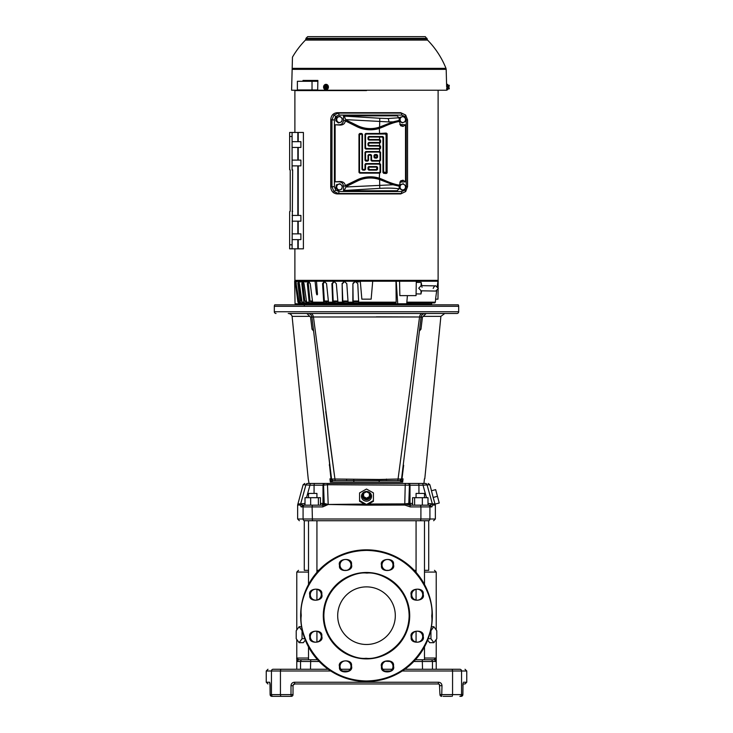 <?xml version="1.0" encoding="UTF-8"?>
<svg xmlns="http://www.w3.org/2000/svg" width="733" height="733" viewBox="0 0 733 733"><rect width="100%" height="100%" fill="white"/><g stroke="black" fill="none" stroke-linecap="round" stroke-linejoin="round"><path stroke-width="1.1" d="M309.793 316.363L306.852 313.486L310.994 313.486L288.243 313.486A4.032 4.032 0 0 1 292.11 316.363L309.793 316.363L310.71 317.077M424.783 478.841L440.89 316.363L444.757 313.486L456.961 313.486L307.924 313.486C310.123 313.66 311.461 314.842 311.901 317.032L331.453 479.052L332.58 480.472M456.961 313.486A1.732 1.732 0 0 0 458.684 311.754L274.316 311.754L274.316 306.284A2.877 2.877 0 0 1 274.701 304.836L458.299 304.836A2.877 2.877 0 0 1 458.684 306.284L274.316 306.284M276.039 313.486A1.732 1.732 0 0 1 274.316 311.754M304.305 304.067L304.305 304.836L429.272 304.836L428.695 304.836L428.695 304.067M303.728 304.836A0.577 0.577 0 0 1 304.305 305.414M366.921 491.99A4.032 3.894 180 0 1 370.531 496.067A4.032 3.894 180 0 1 366.5 499.759A4.032 3.894 180 0 1 362.469 496.067A4.032 3.894 180 0 1 366.079 491.99M366.5 491.458A5.03 4.856 180 0 1 371.53 496.314A5.03 4.856 180 0 1 366.5 501.17A5.03 4.856 180 0 1 361.47 496.314A5.03 4.856 180 0 1 366.5 491.458M320.431 503.452L324.206 503.452L328.182 504.469L364.539 504.057L359.582 501.308L359.582 492.897L366.5 489.039L373.418 492.897L373.418 500.602L366.5 504.46L366.5 505.147L328.164 504.487L322.74 506.906L312.093 506.906L312.432 520.732L428.228 520.732C435.411 520.732 435.411 520.732 428.228 520.732A1.732 1.695 90 0 0 429.923 519.001L420.907 519.001L420.568 520.732M435.054 504.112L439.241 502.994L437.454 496.314L433.166 497.46L434.981 503.892L432.333 503.892L430.143 505.174L428.301 505.174L428.072 503.452L432.333 503.892L427.046 484.733A1.732 1.713 -90 0 0 425.387 483.45L325.26 483.45L405.257 483.45L404.781 503.892L408.794 503.452A1.732 1.713 -90 0 0 410.507 505.174L412.569 505.174L410.507 505.174M386.438 479.08L386.3 480.573L397.836 480.573L398.065 479.015L401.547 479.052L421.099 317.032L419.551 316.995L398.065 479.015L379.263 479.483L379.135 482.131L330.336 482.131L333.176 480.573L399.824 480.573L402.664 482.131L403.049 478.841M313.587 330.986L312.67 329.96L313.376 329.245L312.038 329.227L312.67 329.96M332.544 480.454L332.031 480.142M332.022 480.133L331.646 479.657M331.637 479.629L311.901 317.032L313.449 316.995C312.936 314.86 312.121 313.687 310.994 313.486L409.774 313.486M332.947 480.628L331.472 479.162L330.336 482.131L329.951 478.841L330.995 478.841C300.942 478.841 300.942 478.841 330.995 478.841L329.465 464.621M329.337 465.226L329.584 463.494M331.453 479.052L334.935 479.015L335.164 480.573M379.263 479.483L334.935 479.015L313.449 316.995L419.551 316.995C419.917 314.988 420.742 313.816 422.006 313.486L425.103 313.486L422.006 313.486M346.562 479.08L346.7 480.573M376.295 316.848L419.349 316.995M325.745 411.625L334.459 475.589M311.91 317.059L310.545 317.077L312.038 329.227M306.513 497.689L309.967 485.182L314.072 485.182L314.301 483.45L309.051 483.45L308.217 478.841L292.11 316.363M397.836 480.573L399.824 480.573A1.732 1.732 0 0 0 401.547 479.052L399.824 480.573M353.737 479.483L353.865 482.131M316.968 313.486L310.994 313.486M401.547 479.052L421.099 317.032C421.548 314.86 422.886 313.678 425.103 313.486L426.148 313.486C450.511 313.486 450.511 313.486 426.148 313.486L422.455 317.077L421.09 317.059M379.135 482.131L402.664 482.131L401.528 479.162L400.053 480.628M309.051 483.45L326.781 483.45M403.416 463.494L401.565 478.841M444.757 313.486L443.923 313.486M441.257 313.486L440.396 313.486M436.144 313.486L434.898 313.486M432.672 313.486L431.261 313.486M427.22 313.486L426.075 313.486M440.89 316.363L423.207 316.363M422.455 317.077L420.962 329.227L419.624 329.245L420.33 329.96L419.413 330.986M420.962 329.227L420.33 329.96M403.654 465.226L402.005 478.841C432.058 478.841 432.058 478.841 402.005 478.841M437.454 496.314L435.659 489.635L431.462 490.762L433.166 497.46M432.672 505.064L432.47 504.258L435.155 504.258L435.356 505.064L432.672 505.064L431.856 506.906L420.907 506.906L420.907 519.001L303.077 519.001A1.732 1.695 -90 0 0 304.772 520.732C297.589 520.732 297.589 520.732 304.772 520.732L312.432 520.732M314.072 493.419L314.072 485.182L323.006 485.182A1.732 1.713 -90 0 1 324.719 483.45L310.196 483.45L309.967 485.182L303.123 484.733L297.653 504.918L297.644 519.001L303.077 519.001L303.077 506.906L301.144 506.906L300.328 505.064C296.755 505.064 296.755 504.872 300.328 504.487M427.87 505.174L420.568 505.174L420.907 506.906L410.269 506.906L404.827 505.064L366.5 505.147M301.144 506.906L302.857 505.174L300.53 504.258L300.328 505.064M305.13 505.174L302.857 505.174M305.551 505.174L307.072 505.174M316.931 505.174L322.987 505.184M420.568 505.174L409.994 505.174L404.781 503.892L368.635 504.029M312.432 505.174L312.093 506.906L322.731 506.906L323.006 505.184L308.52 505.174M307.613 483.45L310.196 483.45L307.613 483.45A1.732 1.713 90 0 0 305.954 484.733L300.667 503.892C297.103 503.901 297.048 504.084 300.503 504.469C296.929 504.313 296.938 504.24 300.53 504.258A1.732 1.713 90 0 0 300.667 503.892L304.928 503.452L304.699 505.174M413.458 483.45L407.74 483.45A1.732 1.713 -90 0 1 409.454 485.182L409.994 485.182L409.994 503.452L408.794 503.452L409.454 485.182L327.495 484.733L328.182 504.469L320.431 505.174L320.431 497.689L318.369 497.689L318.369 505.174L311.113 505.174M421.887 505.174L412.569 505.174L412.569 497.689L414.631 497.689L414.631 505.174M427.449 505.174L422.877 505.174L427.449 505.174M310.114 505.174L305.542 505.174L310.114 505.174M323.006 505.174L325.589 504.689M318.369 497.689L310.655 497.689L310.655 505.202M305.01 505.202L305.01 497.689L310.655 497.689M327.743 483.45L327.495 484.733L323.546 485.182L324.206 503.452A1.732 1.713 -90 0 1 322.493 505.174M422.345 505.202L422.345 497.689L427.99 497.689L427.99 505.202M422.345 497.689L414.631 497.689M431.49 490.753L429.877 484.733L423.033 485.182L426.487 497.689M431.691 501.555L427.101 484.944M425.433 484.934L426.056 484.861M366.5 504.46L359.582 500.602L359.582 498.229M373.418 498.229L373.418 501.308L366.876 504.918M404.827 505.064L404.799 504.258L368.003 504.295M366.115 504.918L365.016 504.304L328.182 504.469M364.539 504.057L365.016 504.304M369.377 496.58L369.377 497.478L366.5 499.081L363.623 497.478L363.623 493.364L366.5 491.761L369.377 493.364L369.377 496.58L366.5 498.183L363.623 496.58M366.5 499.081L366.5 498.183M399.558 483.45L333.423 483.45M402.756 483.45C398.303 483.45 398.303 483.45 402.756 483.45C407.218 483.45 407.218 483.45 402.756 483.45M330.244 483.45C325.782 483.45 325.782 483.45 330.244 483.45C334.697 483.45 334.697 483.45 330.244 483.45L325.26 483.45A1.732 1.713 -90 0 0 323.546 485.182L323.006 485.182L323.006 503.452A1.732 1.713 -90 0 1 321.292 505.174M333.698 483.45L399.302 483.45M330.757 670.997L280.437 670.997L280.437 694.618L291.001 694.618L291.001 685.694C291.203 683.596 292.366 682.45 294.474 682.231L294.767 683.962L294.226 684.045A1.732 1.732 0 0 0 293.97 684.155L293.915 684.182A1.732 1.732 0 0 0 293.741 684.301L293.365 684.686A1.732 1.732 0 0 0 293.31 684.759L293.182 684.998A1.732 1.732 0 0 0 293.118 685.163L294.767 683.962L438.233 683.962L438.526 682.231L294.474 682.231M459.857 669.266C466.738 669.266 466.738 669.266 459.857 669.266A1.732 1.704 90 0 1 461.561 670.997L452.563 670.997L452.215 669.266L459.857 669.266L404.79 669.266M328.21 669.266L273.143 669.266C266.262 669.266 266.262 669.266 273.143 669.266L280.785 669.266L280.437 670.997L271.439 670.997A1.732 1.704 -90 0 1 273.143 669.266M392.173 669.266L382.828 669.266M350.172 669.266L340.827 669.266M270.12 684.649L270.138 694.618A1.732 1.704 90 0 0 271.851 696.35L291.313 696.35L291.001 694.618L293.008 694.618L293.035 685.694L291.001 685.694M443.135 696.35L451.198 696.35M463.393 682.231L466.756 682.231L466.756 670.997L461.561 670.997L461.561 694.618A1.732 1.704 90 0 1 459.857 696.35L461.149 696.35A1.732 1.704 -90 0 0 462.862 694.618L463.027 683.44M438.838 684.072L439.965 685.694L441.999 685.694C441.779 683.577 440.615 682.423 438.526 682.231M270.138 685.694L269.607 682.231L266.244 682.231L266.244 670.997L267.976 669.266M441.999 685.694L441.687 696.35A1.732 1.732 0 0 1 439.965 694.618L439.452 684.466M439.443 684.457L438.93 684.109M462.963 683.962L465.015 683.962M269.936 683.248L269.607 682.231M293.008 694.618L293.035 694.618A1.732 1.732 0 0 1 291.313 696.35M340.011 666.389A5.488 5.488 0 0 1 345.133 660.909A5.488 5.488 0 0 1 350.988 666.389A5.488 5.488 0 0 1 345.857 671.868A5.488 5.488 0 0 1 340.011 666.389M339.434 666.389L339.489 667.186C338.399 674.076 353.544 673.077 351.565 666.389L351.51 665.591C352.591 658.701 337.455 659.7 339.434 666.389M382.012 666.389A5.488 5.488 0 0 1 387.143 660.909A5.488 5.488 0 0 1 392.989 666.389A5.488 5.488 0 0 1 387.867 671.868A5.488 5.488 0 0 1 382.012 666.389M381.435 666.389L381.49 667.186C380.409 674.076 395.545 673.077 393.566 666.389L393.511 665.591C394.601 658.701 379.456 659.7 381.435 666.389M432.351 616.407A65.86 65.86 0 0 1 366.143 681.543A65.86 65.86 0 0 1 300.64 615.683A65.86 65.86 0 0 1 300.649 614.96A65.86 65.86 0 0 1 366.857 549.832A65.86 65.86 0 0 1 432.36 615.683A65.86 65.86 0 0 1 432.351 616.407A65.86 65.86 0 0 0 432.36 615.683A65.86 65.86 0 0 0 366.857 549.832A65.86 65.86 0 0 0 300.649 614.96M301.217 615.683L301.226 614.969C298.835 595.801 318.846 550.987 366.857 550.41C414.86 551.509 434.376 596.543 431.783 615.683L431.774 616.407C434.165 635.575 414.154 680.389 366.143 680.966C318.14 679.857 298.624 634.824 301.217 615.683L301.217 616.187M340.011 564.987A5.488 5.488 0 0 1 345.133 559.508A5.488 5.488 0 0 1 350.988 564.987A5.488 5.488 0 0 1 345.857 570.457A5.488 5.488 0 0 1 340.011 564.987M339.434 564.987L339.489 565.784C338.399 572.675 353.544 571.676 351.565 564.987L351.51 564.19C352.591 557.291 337.455 558.289 339.434 564.987M382.012 564.987A5.488 5.488 0 0 1 387.143 559.508A5.488 5.488 0 0 1 392.989 564.987A5.488 5.488 0 0 1 387.867 570.457A5.488 5.488 0 0 1 382.012 564.987M381.435 564.987L381.49 565.784C380.409 572.675 395.545 571.676 393.566 564.987L393.511 564.19C394.601 557.291 379.456 558.289 381.435 564.987M411.717 594.683A5.488 5.488 0 0 1 416.839 589.204A5.488 5.488 0 0 1 422.694 594.683A5.488 5.488 0 0 1 417.563 600.162A5.488 5.488 0 0 1 411.717 594.683M411.14 594.683L411.195 595.48C410.104 602.379 425.25 601.381 423.271 594.683L423.216 593.886C424.297 586.996 409.161 587.994 411.14 594.683M411.717 636.684A5.488 5.488 0 0 1 416.839 631.214A5.488 5.488 0 0 1 422.694 636.684A5.488 5.488 0 0 1 417.563 642.163A5.488 5.488 0 0 1 411.717 636.684M411.14 636.684L411.195 637.481C410.104 644.38 425.25 643.382 423.271 636.684L423.216 635.887C424.297 628.996 409.161 629.995 411.14 636.684M310.306 636.684A5.488 5.488 0 0 1 315.437 631.214A5.488 5.488 0 0 1 321.283 636.684A5.488 5.488 0 0 1 316.161 642.163A5.488 5.488 0 0 1 310.306 636.684M309.729 636.684L309.784 637.481C308.703 644.38 323.839 643.382 321.86 636.684L321.805 635.887C322.896 628.996 307.75 629.995 309.729 636.684M310.306 594.683A5.488 5.488 0 0 1 315.437 589.204A5.488 5.488 0 0 1 321.283 594.683A5.488 5.488 0 0 1 316.161 600.162A5.488 5.488 0 0 1 310.306 594.683M309.729 594.683L309.784 595.48C308.703 602.379 323.839 601.381 321.86 594.683L321.805 593.886C322.896 586.996 307.75 587.994 309.729 594.683M431.783 615.179L431.783 615.683M367.224 572.482A43.21 43.21 0 0 1 409.71 615.683A43.21 43.21 0 0 1 365.776 658.894A43.21 43.21 0 0 1 323.29 615.683A43.21 43.21 0 0 1 367.224 572.482A43.21 43.21 0 0 0 323.29 615.683A43.21 43.21 0 0 0 365.776 658.894M367.215 573.059C379.758 571.575 408.858 584.787 409.133 616.041C408.336 647.285 379.016 660.012 366.5 658.326L365.785 658.316C353.242 659.792 324.142 646.579 323.867 615.326C324.664 584.082 353.984 571.364 366.5 573.05L367.215 573.059M395.307 615.683A28.807 28.807 0 0 1 366.5 644.49A28.807 28.807 0 0 1 337.693 615.683A28.807 28.807 0 0 1 366.5 586.876A28.807 28.807 0 0 1 395.307 615.683M428.723 520.732L428.723 570.338L424.48 570.338M416.069 570.338L414.255 570.338M388.692 570.338L386.318 570.338M433.863 642.685L436.786 638.69L436.786 630.71L433.863 626.715L430.94 630.71L430.94 638.69L433.863 642.685L429.685 642.685L427.66 640.101M316.931 497.689L316.931 493.419L308.52 493.419L308.52 497.689M420.275 659.764L424.48 659.764L424.48 646.909M424.48 497.689L424.48 493.419L416.069 493.419L416.069 497.689M424.48 658.032L436.217 658.032L433.799 659.764L415.428 659.764M316.931 659.04L316.931 659.764L317.572 659.764L299.201 659.764C297.094 659.049 296.288 658.481 296.783 658.042L296.801 658.216M389.974 661.487L385.576 661.248M304.277 520.732L304.277 570.338L308.52 570.338M316.931 570.338L318.745 570.338M344.308 570.338L346.682 570.338M296.214 638.69L296.214 630.71L299.137 626.715L302.06 630.71L302.06 638.69L299.137 642.685L296.214 638.69M436.217 639.469L436.217 658.032L435.521 661.496A1.732 1.723 90 0 0 433.799 659.764L424.48 659.764M319.185 661.496L297.479 661.496L296.783 658.042L308.52 658.032M297.479 661.496A1.732 1.723 -90 0 1 299.201 659.764M304.791 638.69L302.06 638.69M301.575 626.715L299.137 626.715M305.34 640.101L303.315 642.685L299.137 642.685M433.863 626.715L431.425 626.715M430.94 638.69L428.209 638.69M431.71 302.912L431.609 304.067L301.364 303.774M406.852 302.17L435.292 302.17A0.861 0.861 0 0 1 434.431 302.912L406.788 302.912M294.767 281.215L294.858 280.354L438.142 280.354L438.151 287.446M349.201 302.912L349.467 303.489L353.489 303.489L353.37 302.912L348.358 302.912L348.074 302.17L352.83 302.17L352.903 283.68L354.68 281.884L355.908 281.884L357.777 283.68L358.666 302.17L396.177 302.17L395.985 281.215L294.657 281.215L295.051 303.774L301.575 303.774L301.501 302.912L298.771 302.912L297.919 302.17L295.124 281.215M438.261 281.215L416.298 281.215L416.051 295.619L399.851 295.619L399.567 281.215L416.298 281.215M315.071 281.215L316.198 291.844C316.564 294.767 316.995 295.555 317.481 294.199L316.491 281.215M438.114 289.581L437.949 299.165L435.558 299.165L436.666 290.909M301.886 301.016L301.226 301.016L302.033 301.758L301.226 301.016L299.027 283.68L297.882 283.68L298.175 281.884L299.412 283.68L302.051 302.17L303.92 302.17L301.813 283.68L302.39 281.884L299.467 281.884M306.449 301.016L304.864 301.016L305.615 301.758L304.864 301.016L302.885 283.68L301.813 283.68M372.712 281.215L371.145 299.165L361.855 299.165L360.288 281.215M348.047 301.758L343.053 301.758L342.806 301.016L342.109 283.68L343.768 281.884L344.959 281.884L346.801 283.68L348.074 302.17M344.144 281.884L342.476 283.68M339.571 302.912L339.956 303.489L343.786 303.489L343.548 302.912L338.334 302.912L337.931 302.17L342.458 302.17L342.119 283.405M337.895 301.758L333.542 301.758L333.167 301.016L332.452 283.68L331.912 283.68L333.423 281.884L334.532 281.884L336.31 283.68L337.931 302.17M333.964 281.884L332.452 283.68M333.039 302.912L329.016 302.912L328.494 302.17L332.672 302.17L334.899 303.489L334.798 301.758L333.542 301.758M334.633 303.489L331.105 303.489L330.62 302.912M309.161 302.17L310.545 303.489L312.707 303.489L312.056 302.912L307.374 302.912L306.605 302.17L309.161 302.17L307.329 283.68L308.181 281.884L302.958 281.884L304.048 283.68L306.605 302.17M303.453 281.884L302.885 283.68M306.55 301.758L305.615 301.758M305.469 302.912L306.247 303.489L307.833 303.489L307.109 302.912L302.876 302.912L302.051 302.17M298.56 281.884L299.321 281.884L299.027 283.68M302.628 302.912L303.435 303.489L304.397 303.489L303.627 302.912L299.934 302.912L299.082 302.17L300.228 302.17L297.882 283.68M437.968 281.215L437.28 286.365M313 302.802L313.183 303.489L311.067 303.489M304.397 303.489L304.955 303.489L304.012 303.489L304.955 303.489L304.754 302.912M296.828 281.884L295.839 281.884L299.082 302.17M312.487 301.016L310.022 301.016L310.7 301.758L310.022 301.016L308.3 283.68L307.329 283.68M354.864 281.884L353.086 283.68L353.388 282.681M307.833 303.489L308.162 302.912M343.786 303.489L343.905 301.758M353.489 303.489L353.572 301.758M358.648 301.758L353.141 301.758L352.903 283.68M352.83 302.17L352.949 302.912M342.458 302.17L342.705 302.912M332.672 302.17L331.912 283.68M323.711 302.17L324.206 302.912L313.339 302.912L312.634 302.17L323.711 302.17L322.566 283.68L323.885 281.884L324.902 281.884L326.561 283.68L328.494 302.17M309.253 281.884L308.181 281.884M309.152 281.884L308.3 283.68M302.958 281.884L302.39 281.884M303.92 302.17L304.681 302.912M300.228 302.17L301.034 302.912M295.839 281.884L298.157 302.17L298.771 302.912M395.985 281.215L399.567 281.215M396.223 281.215L397.735 303.774L406.714 303.774L407.401 295.619M324.591 281.884L323.271 283.68L324.353 301.016L324.838 301.758L324.353 301.016L324.838 301.758L328.448 301.758M315.621 303.774L303.719 303.774L302.866 302.986M312.579 301.758L310.7 301.758M308.914 281.884L310.233 283.68L312.634 302.17M359.28 303.774L326.991 303.774L326.46 301.758M396.177 302.17L395.811 302.912L358.822 302.912L358.666 302.17M397.735 303.774L394.473 303.774L394.446 302.912M325.846 304.067L325.809 302.912L324.206 302.912M301.794 304.067L301.694 302.912L299 302.912M359.243 302.912L359.289 304.067M315.547 302.912L315.648 304.067M359.033 281.884L354.68 281.884M292.614 169.882L292.091 170.019L292.659 169.854L292.091 248.835L289.636 248.835L289.636 244.804L292.091 244.804M292.659 211.269L292.091 211.269M289.636 136.485L289.636 132.453L292.091 132.453L292.091 136.485L289.636 136.485L289.636 169.442A0.577 0.577 0 0 0 290.213 170.019L290.213 211.269A0.577 0.577 0 0 0 289.636 211.846L289.636 244.804M289.636 164.348L289.636 169.442A0.577 0.577 0 0 0 290.213 170.019L290.213 211.269L290.213 170.019M292.091 141.671L300.897 141.671L300.897 147.434L292.091 147.434M292.091 160.106L300.897 160.106L300.897 165.869L292.091 165.869M292.091 215.42L300.897 215.42L300.897 221.183L292.091 221.183M292.091 233.854L300.897 233.854L300.897 239.618L292.091 239.618M292.091 136.485L292.091 170.019M292.091 248.835L303.398 248.835L303.398 132.453L298.212 132.453L298.212 141.671M298.212 132.453L292.091 132.453M289.636 142.394L289.636 158.401M338.802 190.287L341.743 189.151L342.1 187.511A2.877 2.703 -90 0 1 336.887 187.996A2.877 2.703 -90 0 1 341.175 184.808A2.877 2.703 -90 0 1 342.1 187.511L342.284 185.88L339.892 183.736L336.346 184.872L335.806 188.152L338.197 190.287L338.802 190.287L336.41 188.152L336.951 184.872M336.41 188.152L335.806 188.152M339.892 183.736L336.346 184.872M416.28 282.37L421.182 282.452L421.127 285.641L418.735 288.179L421.109 290.809L435.723 291.065L438.361 288.518L435.814 285.879C435.072 285.522 434.193 286.374 433.176 288.426M421.035 290.79L420.98 293.979L416.078 293.887M421.759 285.632L421.182 282.452M421.86 286.667L422.052 287.235M421.2 285.623L427.751 285.742L421.127 285.641M338.802 122.878L341.743 121.742L342.1 120.102A2.877 2.703 -90 0 1 336.887 120.588A2.877 2.703 -90 0 1 341.175 117.399A2.877 2.703 -90 0 1 342.1 120.102L342.284 118.462L339.892 116.327L336.346 117.463L335.806 120.743L338.197 122.878L338.802 122.878L336.41 120.743L336.951 117.463M336.41 120.743L335.806 120.743M339.892 116.327L336.346 117.463M400.3 117.463L399.751 120.743L402.151 122.878L405.083 121.742L405.45 120.102A2.877 2.703 -90 0 1 400.236 120.588A2.877 2.703 -90 0 1 404.524 117.399A2.877 2.703 -90 0 1 405.45 120.102L405.633 118.462L403.232 116.327L399.696 117.463L399.476 118.819M402.151 122.878L399.476 121.027M403.232 116.327L399.696 117.463M330.72 186.778L330.766 119.836L330.72 186.778M400.3 184.872L399.751 188.152L402.151 190.287L405.083 189.151L405.45 187.511A2.877 2.703 -90 0 1 400.236 187.996A2.877 2.703 -90 0 1 404.524 184.808A2.877 2.703 -90 0 1 405.45 187.511L405.633 185.88L403.232 183.736L399.696 184.872L399.522 185.907M402.151 190.287L399.329 188.308M403.232 183.736L399.696 184.872M406.229 119.91L407.557 119.91L407.53 186.704L405.688 191.505L400.713 193.924L337.171 193.924C333.295 193.512 331.16 191.24 330.766 187.117L330.766 119.497C331.16 115.374 333.295 113.102 337.171 112.69L400.713 112.69L405.688 115.108L407.53 119.91L407.557 186.704L406.229 186.704L406.229 119.91L404.909 116.492A2.016 0.486 -43.2 0 0 405.688 115.118A2.016 0.486 -43.2 0 0 405.688 115.108L407.557 119.91M337.171 112.69L338.371 113.102A2.016 0.687 90 0 1 338.939 115.09L335.723 116.492A2.016 0.486 -136.8 0 0 333.9 115.108L338.371 113.102L401.125 113.102A2.016 0.687 90 0 1 401.702 115.09L338.939 115.09M335.723 190.122L338.939 191.524L401.702 191.524A2.016 0.687 90 0 1 401.125 193.512L338.371 193.512L333.9 191.505L331.967 186.704L334.404 186.704L335.723 190.122A2.016 0.486 136.8 0 1 333.9 191.505M401.702 191.524L404.909 190.122A2.016 0.486 43.2 0 1 405.688 191.505L400.713 193.924M330.766 187.117L331.967 186.704L331.967 119.91L334.404 119.91L334.404 186.704M338.939 191.524A2.016 0.687 90 0 1 338.371 193.512L337.171 193.924M345.774 119.992L344.281 116.116L343.52 115.86L397.121 115.86L399.036 117.775L399.458 121.449C395.234 122.063 389.892 123.85 383.432 126.809L379.584 128.339A30.236 30.236 0 0 1 357.063 126.736L345.289 120.863L345.774 119.992L357.557 125.737A29.118 29.118 0 0 0 379.245 127.285L383.121 125.81L383.432 126.809M379.245 127.285L379.584 133.479L365.785 133.479L366.317 134.02L365.538 134.799L365.538 147.745L366.317 148.524L379.263 148.524L380.042 147.745L379.263 146.05L368.791 146.05L368.012 145.271L368.012 143.292L368.791 142.504L379.263 142.504L380.042 141.726L379.263 140.04L368.791 140.04L368.012 139.252L368.012 137.273L368.791 136.494L382.809 136.494L383.588 137.273L383.588 171.815L385.274 172.594L386.062 171.815L386.062 134.799L385.274 134.02L366.317 134.02M383.432 179.805C389.892 182.764 395.234 184.551 399.458 185.165L399.036 188.839L397.121 190.763L343.52 190.763L344.281 190.498L345.949 186.979L345.28 185.623L357.063 179.878A30.236 30.236 0 0 1 379.584 178.275L383.432 179.805L383.121 180.804L379.245 179.328A29.118 29.118 0 0 0 357.557 180.877L345.774 186.622M360.306 172.594L379.263 172.594L380.042 171.815L380.042 164.888L379.263 164.11L366.317 164.11L365.538 164.888L365.538 169.341L364.75 170.129L362.771 170.129L361.992 169.341L361.992 134.799L361.204 134.02L359.518 134.799L359.518 171.815L360.306 172.594L359.766 173.135L379.584 173.135L379.245 179.328M399.677 120.294L393.053 121.852L388.847 121.916L345.949 119.635M345.949 186.979L393.053 184.762L399.677 186.319M343.52 190.763L343.52 186.365C343.255 183.617 341.835 182.105 339.251 181.83L335.128 181.83L340.121 181.527C343.181 181.601 344.904 182.966 345.28 185.623M399.806 124.473L405.514 124.784L405.514 181.83L399.806 182.141M399.458 185.165L400.621 180.886L403.022 180.19L401.382 181.83M401.382 124.784L403.022 126.424L400.621 125.728L399.458 121.449M345.28 120.991C344.904 123.648 343.181 125.013 340.121 125.086L335.128 124.784L339.251 124.784C341.835 124.509 343.255 122.997 343.52 120.249L343.52 115.86M330.766 119.497L331.967 119.91L333.9 115.108M400.713 112.69L405.551 114.971M385.274 134.02L386.218 133.076L387.125 133.745L386.062 134.799M379.263 140.04L379.795 139.499L380.592 140.269L380.042 140.818M380.042 141.726L380.592 142.275L379.795 143.045L379.263 142.504M379.263 146.05L379.795 145.519L380.592 146.288L380.042 146.838M380.042 147.745L380.592 148.286L379.795 149.065L379.263 148.524M379.263 152.07L379.795 151.539L380.592 152.308L380.042 152.858L379.263 152.07L366.317 152.07L365.538 152.858L365.538 159.776L367.224 160.564L368.012 159.776L368.012 155.323L368.791 154.544L370.77 154.544L371.558 155.323L371.558 159.776L372.337 160.564L379.263 160.564L380.042 159.776L380.042 152.858M380.042 159.776L380.592 160.325L379.795 161.095L379.263 160.564M379.263 164.11L379.795 163.569L380.592 164.348L380.042 164.888M380.042 171.815L380.592 172.356L379.795 173.135L379.263 172.594M386.062 171.815L387.125 172.869L386.218 173.538L385.274 172.594M383.588 137.273L382.947 137.914L382.205 137.089L382.809 136.494M384.376 172.594L383.68 173.29L382.947 172.457L383.588 171.815M376.249 167.115L376.789 166.583L377.568 167.362L377.037 167.903L376.249 167.115L369.331 167.115L368.543 167.903L369.331 169.589L376.249 169.589L377.037 167.903M376.249 155.084L376.789 154.544L377.568 155.323L377.037 155.863L375.351 155.084L374.563 156.77L376.249 157.549L377.037 155.863M371.558 155.323L371.017 155.863L370.238 155.084L370.77 154.544M377.037 168.801L377.568 169.341L376.789 170.129L376.249 169.589M369.331 169.589L368.791 170.129L368.012 169.341L368.543 168.801M364.75 170.129L364.219 169.589L364.997 168.801L365.538 169.341M361.992 169.341L362.523 168.801L363.311 169.589L362.771 170.129M365.538 164.888L364.997 164.357L365.785 163.569L366.317 164.11M365.538 152.858L364.997 152.317L365.785 151.539L366.317 152.07M368.012 145.271L368.543 144.731L369.331 145.519L368.791 146.05M368.012 139.252L368.543 138.711L369.331 139.499L368.791 140.04M365.538 134.799L364.997 134.267L365.785 133.479M368.791 142.504L369.331 143.045L368.543 143.833L368.012 143.292M368.791 136.494L369.331 137.025L368.543 137.813L368.012 137.273M374.563 155.863L374.022 155.323L374.81 154.544L375.351 155.084M368.791 154.544L369.331 155.084L368.543 155.863L368.012 155.323M368.012 159.776L368.543 160.316L367.764 161.095L367.224 160.564M366.317 160.564L365.785 161.095L364.997 160.316L365.538 159.776M368.543 167.903L368.012 167.362L368.791 166.583L369.331 167.115M377.037 156.77L377.568 157.302L376.789 158.09L376.249 157.549M375.351 157.549L374.81 158.09L374.022 157.302L374.563 156.77M359.766 173.135L358.978 172.347L359.518 171.815M359.518 134.799L358.978 134.267L359.766 133.479L360.306 134.02M361.204 134.02L361.745 133.479L362.523 134.267L361.992 134.799M366.317 148.524L365.785 149.065L364.997 148.277L365.538 147.745M372.337 160.564L371.796 161.095L371.017 160.316L371.558 159.776M380.592 142.275L380.592 140.269M382.947 137.914L382.947 172.457M379.795 139.499L369.331 139.499M369.331 137.025L382.205 137.089M368.543 138.711L368.543 137.813M379.795 145.519L369.331 145.519M369.331 143.045L379.795 143.045M368.543 144.731L368.543 143.833M380.592 148.286L380.592 146.288M365.785 149.065L379.795 149.065M364.997 134.267L364.997 148.277M386.218 133.076L379.584 133.479M387.125 172.869L387.125 133.745M383.68 173.29L386.218 173.538M377.568 169.341L377.568 167.362M368.791 170.129L376.789 170.129M368.012 167.362L368.012 169.341M376.789 166.583L368.791 166.583M364.997 164.357L364.997 168.801M358.978 134.267L358.978 172.347M361.745 133.479L359.766 133.479M362.523 168.801L362.523 134.267M364.219 169.589L363.311 169.589M379.795 163.569L365.785 163.569M380.592 172.356L380.592 164.348M377.568 157.302L377.568 155.323M374.81 158.09L376.789 158.09M374.022 155.323L374.022 157.302M376.789 154.544L374.81 154.544M368.543 160.316L368.543 155.863M371.017 155.863L371.017 160.316M369.331 155.084L370.238 155.084M365.785 161.095L367.764 161.095M371.796 161.095L379.795 161.095M364.997 152.317L364.997 160.316M379.795 151.539L365.785 151.539M380.592 160.325L380.592 152.308M403.022 126.424L405.514 124.784M405.514 181.83L403.022 180.19M345.949 186.631L357.585 180.95A29.036 29.036 0 0 1 379.584 179.53L393.053 184.762M393.053 121.852L379.584 127.084A29.036 29.036 0 0 1 357.585 125.664L357.063 126.736M335.128 124.784L335.128 181.83M345.949 119.983L357.585 125.664M302.986 81.299L303.004 80.438L317.884 80.438L317.664 90.232L302.848 89.948M292.146 69.342L292.174 68.352L445.985 68.352L446.186 69.342L292.146 69.342L291.597 90.232L302.839 90.232M366.5 90.58L294.886 90.58L366.5 90.58M317.884 80.438L307.576 80.438L307.576 81.299M317.673 89.948L297.387 89.948L297.387 81.299L312.029 81.299L312.029 89.948M317.865 81.299L312.029 81.299M292.174 68.352L292.467 57.137A85.559 85.559 0 0 1 305.45 40.086L427.55 40.086L427.055 38.922L305.945 38.922L305.45 40.086M445.985 68.352A85.559 85.559 0 0 0 427.55 40.086M317.664 90.232L446.736 90.232L446.681 88.446M427.046 38.336L305.954 38.336L307.686 36.65L425.314 36.65L427.055 38.922M447.625 85.202L448.944 85.239L449.228 86.366L448.944 85.239L449.228 86.366L448.147 86.631L448.147 87.502L449.228 87.768L448.944 88.895L449.228 87.768L448.944 88.895L447.625 88.931M448.147 87.062L447.625 87.062L447.625 84.332L447.048 84.332L447.048 89.802L447.625 89.802L447.625 87.062M449.228 88.152L449.228 88.885L449.228 88.152M449.228 85.972L449.228 85.239L449.228 85.972M327.798 87.062L326.872 85.202L327.798 87.062L326.872 88.931L325.003 88.895M326.194 88.895L324.362 88.895L323.665 87.502L326.891 87.502L326.194 88.895L326.872 88.931M326.872 85.202L325.003 85.239M326.588 86.338L323.665 86.631L324.362 85.239L326.194 85.239L326.616 86.366L323.684 86.338A1.823 1.576 90 0 1 326.588 86.338M326.891 87.502L327.504 87.062L326.891 86.631M324.059 86.631L324.059 87.502M326.194 85.239L326.836 85.239M327.504 87.062L326.836 88.895M326.084 84.332A2.74 2.373 90 0 1 326.222 89.802A2.74 2.373 90 0 1 326.084 89.793M323.638 86.412A2.74 2.373 90 0 1 328.311 87.062A2.74 2.373 90 0 1 323.638 87.722M323.61 87.566A2.74 2.373 90 0 1 323.61 86.567M294.886 280.354L294.886 248.835L294.886 280.354M294.886 132.453L294.886 90.58L294.886 132.453M435.356 505.064L435.356 519.001L429.923 519.001L429.923 506.906A1.732 1.695 90 0 0 428.228 505.174M312.093 506.906L303.077 506.906A1.732 1.695 -90 0 1 304.772 505.174M431.856 506.906L430.143 505.174M409.994 505.174L410.269 506.906M412.569 503.452L409.994 503.452A1.732 1.713 -90 0 0 411.708 505.174M408.281 483.45A1.732 1.713 -90 0 1 409.994 485.182L418.928 485.182L418.928 493.419M418.699 483.45L418.928 485.182L423.033 485.182L422.804 483.45M407.74 483.45L405.257 483.45M348.477 670.997L342.522 670.997M269.982 683.257L270.12 694.618L271.439 694.618L271.439 670.997L266.244 670.997M439.992 694.618L452.563 694.618L452.563 670.997L402.243 670.997M390.478 670.997L384.523 670.997M452.215 696.35L452.563 694.618L462.862 694.618M273.143 696.35A1.732 1.704 -90 0 1 271.439 694.618L280.437 694.618L280.785 696.35M350.942 665.665A5.488 5.488 0 0 1 345.857 671.868A5.488 5.488 0 0 1 340.057 667.112M392.989 666.389A5.488 5.488 0 0 1 387.867 671.868A5.488 5.488 0 0 1 382.058 667.112M350.988 564.987A5.488 5.488 0 0 1 345.857 570.457A5.488 5.488 0 0 1 340.057 565.702M392.989 564.987A5.488 5.488 0 0 1 387.867 570.457A5.488 5.488 0 0 1 382.058 565.702M422.694 594.683A5.488 5.488 0 0 1 417.563 600.162A5.488 5.488 0 0 1 411.763 595.407M422.694 636.684A5.488 5.488 0 0 1 417.563 642.163A5.488 5.488 0 0 1 411.763 637.408M321.283 636.684A5.488 5.488 0 0 1 316.161 642.163A5.488 5.488 0 0 1 310.352 637.408M321.283 594.683A5.488 5.488 0 0 1 316.161 600.162A5.488 5.488 0 0 1 310.352 595.407M434.486 570.338L436.217 572.07L424.48 572.07M422.52 669.266L422.29 659.764M430.738 659.764A1.732 1.713 90 0 1 432.452 661.496L413.815 661.496M310.48 669.266L310.71 659.764M300.548 669.266L300.548 661.496A1.732 1.713 -90 0 1 302.262 659.764M435.521 661.496L432.452 661.496L432.452 669.266M296.783 639.469L296.783 669.266M308.52 572.07L296.783 572.07L298.514 570.338M342.806 301.016L347.992 301.016M333.167 301.016L337.831 301.016M304.754 302.986L305.496 302.986M308.162 302.986L309.839 302.986M334.816 302.986L339.59 302.986M343.905 302.986L349.21 302.986M296.416 283.68L295.646 283.68M313.009 302.986L315.556 302.986M323.271 283.68L322.566 283.68M324.353 301.016L328.375 301.016M326.506 302.986L330.638 302.986M353.553 302.986L359.252 302.986M353.022 301.016L358.611 301.016M297.845 239.618L297.845 248.835M298.212 239.618L298.212 248.835M298.212 147.434L298.212 160.106M298.212 165.869L298.212 215.42M298.212 221.183L298.212 233.854M297.845 221.183L297.845 233.854M297.845 165.869L297.845 215.42M297.845 147.434L297.845 160.106M297.845 132.453L297.845 141.671M407.557 186.704L405.551 191.652M383.075 125.719L383.121 125.81C389.69 122.924 395.179 121.147 399.595 120.478M399.595 186.136C395.179 185.467 389.69 183.69 383.121 180.804L383.075 180.895M357.063 179.878L357.585 180.95M388.847 121.916A3.454 1.182 -90 0 0 387.867 118.517L399.036 117.775M344.281 116.116L379.795 118.26L379.584 127.084M379.584 179.53L379.795 188.354L344.281 190.498M399.036 188.839C394.217 188.069 387.803 187.905 379.795 188.354M345.289 185.751L343.52 186.365M339.251 181.83L340.121 181.527M340.121 125.086L339.251 124.784M343.52 120.249L345.289 120.863M379.795 118.26L387.867 118.517M404.909 116.492L401.702 115.09M335.723 116.492L334.404 119.91M404.909 190.122L406.229 186.704M379.584 137.025L379.584 139.499M379.584 143.045L379.584 145.519M379.584 149.065L379.584 151.539M379.584 161.095L379.584 163.569M447.661 85.239L447.661 88.895M326.588 87.786L323.684 87.786A1.823 1.576 90 0 0 326.588 87.786M423.949 483.45L424.416 478.841M458.684 311.754L458.684 306.284M306.852 313.486L307.942 313.486M297.644 519.001L299.376 520.732M435.356 519.001L433.624 520.732M429.877 484.733L428.209 483.45M303.123 484.733L304.791 483.45M466.756 670.997L465.024 669.266M462.88 694.618L461.149 696.35L462.88 694.618L463.018 683.257M466.756 682.231L465.024 683.962M462.88 685.694L462.917 684.558M270.092 684.585L269.982 683.523M266.244 682.231L267.976 683.962M270.12 694.618L271.851 696.35L270.12 694.618M436.217 572.07L436.217 629.931M436.217 658.032L436.217 669.266M316.931 642.062L316.931 631.315M316.931 600.052L316.931 589.314M316.931 572.336L316.931 520.732M424.48 584.467L424.48 520.732M416.069 659.764L416.069 659.04M416.069 642.062L416.069 631.315M416.069 600.052L416.069 589.314M416.069 572.336L416.069 520.732M308.52 659.764L308.52 646.909M308.52 584.467L308.52 520.732M296.783 572.07L296.783 629.931M435.292 302.17L435.714 299.165M421.667 290.818L420.98 293.979M427.751 285.742L435.814 285.879L427.751 285.742M446.186 69.342L446.654 87.062M305.954 38.336L305.945 38.922M438.114 280.354L438.114 90.232M446.589 85.697L447.048 85.23M446.589 88.436L447.048 88.895"/></g></svg>
